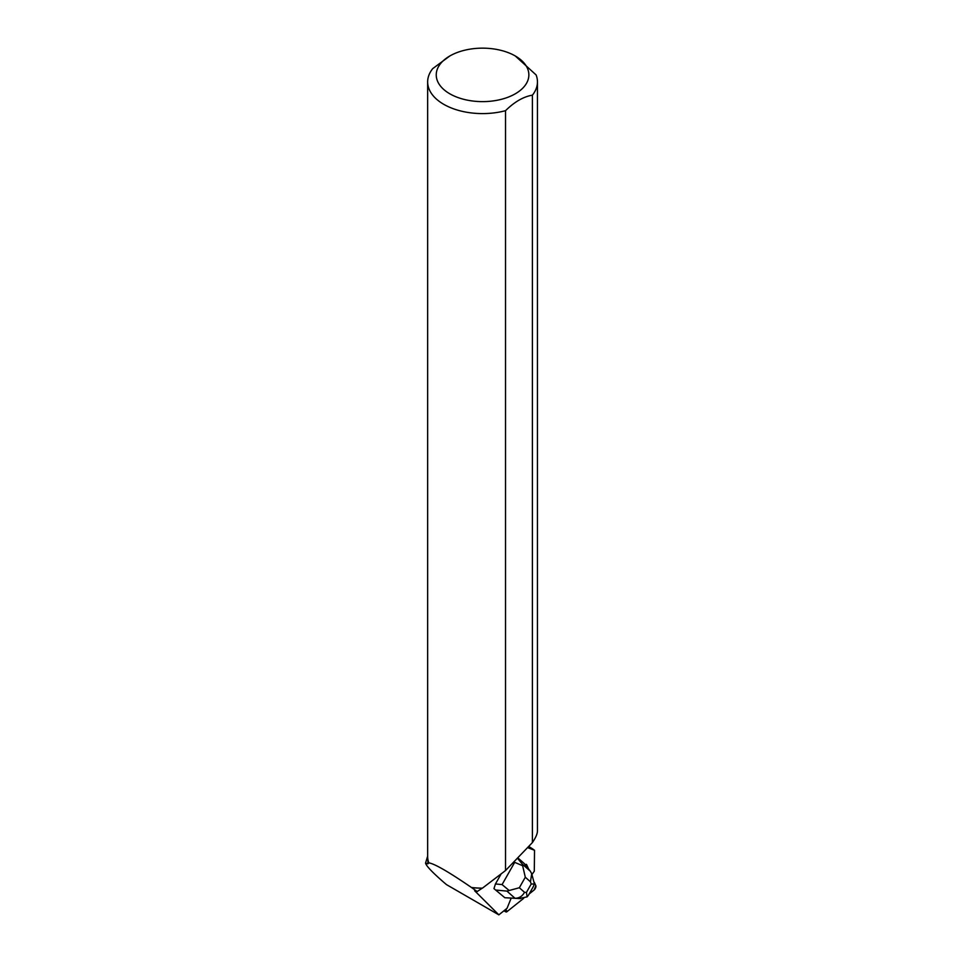 <?xml version="1.0" encoding="UTF-8"?>
<svg xmlns="http://www.w3.org/2000/svg" width="963" height="963" viewBox="0 0 963 963"><rect width="100%" height="100%" fill="white"/><g stroke="black" fill="none" stroke-linecap="round" stroke-linejoin="round"><path stroke-width="1.44" d="M506.983 911.66L523.667 898.347L506.983 911.66L506.02 909.529A2.72 1.107 117.2 0 0 506.008 911.949A2.72 1.107 117.2 0 0 506.983 911.66M529.181 893.941L534.092 890.017A2.72 1.107 117.2 0 0 535.849 885.731L534.369 882.457L535.849 885.731L534.092 890.017L529.181 893.941M526.171 864.365L527.893 868.132L526.653 864.69A2.72 1.107 117.2 0 0 526.412 864.413A2.72 1.107 117.2 0 0 525.28 864.834M493.959 888.62L504.853 897.733L493.959 888.62L495.451 883.95L500.868 874.404M528.639 869.071L526.653 864.69M531.961 874.524L534.296 871.202L534.525 850.281L528.446 847.958L528.567 846.573M511.184 898.13L507.032 908.314L498.846 914.85L474.615 890.727L477.203 891.545L471.461 887.489A54.891 31.695 -0 0 0 482.439 888.139L482.21 888.199A54.638 31.55 180 0 1 471.497 887.549M528.663 846.465A65.689 37.93 180 0 1 534.525 850.281M427.909 859.514L427.909 863.823L428.788 862.848C434.566 863.739 448.794 871.96 471.461 887.489M449.805 55.986A46.308 26.735 0 0 0 449.805 93.796A46.308 26.735 0 0 0 504.889 98.31A46.308 26.735 0 0 0 527.736 69.023A46.308 26.735 0 0 0 515.301 55.986A46.308 26.735 0 0 0 449.805 55.986L432.7 68.638A54.891 31.695 0 0 0 427.656 81.891L427.656 856.444A54.891 31.695 -0 0 0 428.788 862.848M427.656 81.891A54.891 31.695 0 0 0 505.527 110.685L505.527 870.54L482.439 888.139M477.203 891.545L482.21 888.199M427.909 863.823L425.55 863.137L427.656 856.119M537.45 81.891L537.45 830.925C537.414 833.814 535.741 837.69 532.407 842.565L532.407 95.156A54.891 31.695 0 0 0 537.45 81.891A54.891 31.695 0 0 0 536.114 74.945L515.301 55.986M505.527 870.54L532.407 842.565M532.407 95.156C523.463 96.673 514.507 101.837 505.527 110.685M498.846 914.85L446.459 884.6L443.474 882.048C432.303 872.309 426.32 866.014 425.55 863.137M530.348 871.226L531.708 873.742L530.469 881.807L525.304 877.233L522.259 864.076L530.348 871.226L524.257 863.546L517.769 857.804M506.923 891.112L519.346 887.742L524.51 892.316C522.331 896.276 519.153 898.262 515 898.262L504.853 897.733L520.634 898.611L515 898.262L506.923 891.112L496.198 890.077M495.451 883.95L502.072 884.588L509.102 890.45M523.053 865.881L513.773 861.969M528.591 894.988L527.146 896.854L518.876 898.575M527.146 896.854L526.424 892.424L531.203 884.022L534.441 883.986L533.105 887.019M531.72 873.814L534.441 883.986M502.072 884.588L514.447 862.8M517.432 858.153L522.259 864.076M524.51 892.316L526.424 892.424M531.203 884.022L530.469 881.807M525.304 877.233L519.346 887.742M503.866 910.842L506.008 911.949M528.555 895.036L533.165 886.923"/></g></svg>
